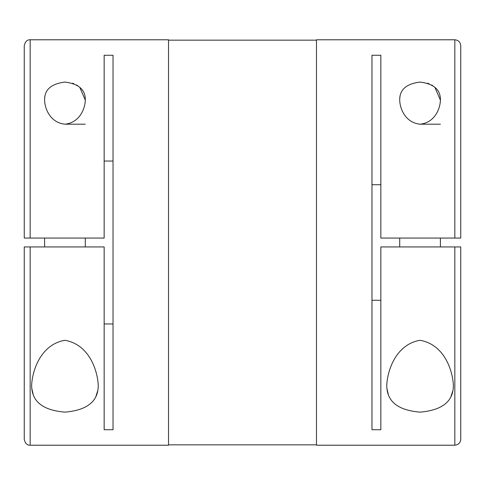 <?xml version="1.0" encoding="UTF-8"?>
<svg xmlns="http://www.w3.org/2000/svg" width="485" height="485" viewBox="0 0 485 485"><rect width="100%" height="100%" fill="white"/><g stroke="black" fill="none" stroke-linecap="round" stroke-linejoin="round"><path stroke-width="0.73" d="M85.287 100.092C85.111 109.004 79.382 122.747 64.942 124.196C50.482 122.729 44.784 109.028 44.596 100.092C44.371 89.786 51.149 83.778 64.929 82.074C78.746 83.796 85.536 89.798 85.287 100.092L79.698 87.179M85.287 124.196L64.942 124.196M440.404 100.092C440.228 109.004 434.505 122.747 420.058 124.196C405.599 122.729 399.901 109.028 399.713 100.092C399.488 89.786 406.266 83.778 420.046 82.074C433.869 83.796 440.653 89.798 440.404 100.092L434.815 87.179M440.404 124.196L420.058 124.196M44.862 96.818L44.693 98.097M77.6 85.59L76.557 84.954M73.817 83.669L72.459 83.196M30.167 246.938L104.154 246.938L104.154 429.74L113.029 429.74L113.029 55.26L104.154 55.26L104.154 238.062L24.25 238.062L30.167 238.062L30.167 39.788L168.519 39.788L168.519 445.212L30.167 445.212L30.167 246.938L24.25 246.938L24.25 439.295C25.19 443.423 27.16 445.394 30.167 445.212M451.062 396.233L452.741 391.08M432.717 85.59L431.68 84.954M428.934 83.669L427.576 83.196M440.404 238.062L440.404 246.938M399.713 238.062L399.713 246.938M31.646 384.908C32.447 370.188 40.867 344.441 64.832 340.3C88.913 344.338 97.388 369.873 98.237 384.902C98.552 401.065 87.506 410.146 65.105 412.141C42.595 410.358 31.44 401.283 31.646 384.908M98.231 384.587L98.231 384.908M85.287 238.062L85.287 246.938M44.596 238.062L44.596 246.938M399.986 96.818L399.81 98.097M454.833 246.938L454.833 445.212L316.481 445.212L316.481 39.788L454.833 39.788C458.428 40.134 460.398 42.11 460.75 45.705L460.75 238.062L380.846 238.062L380.846 55.26L371.971 55.26L371.971 429.74L380.846 429.74L380.846 246.938L460.75 246.938L460.75 439.295L460.75 312.783M104.154 323.956L113.029 323.956M380.846 300.27L371.971 300.27M386.769 384.908C387.563 370.188 395.984 344.441 419.949 340.3C444.03 344.338 452.505 369.873 453.354 384.902C453.669 401.065 442.623 410.146 420.222 412.141C397.712 410.358 386.563 401.283 386.769 384.908M453.354 384.587L453.354 384.908M95.945 396.233L97.618 391.08M31.883 388.837L33.168 394.323M371.971 184.73L380.846 184.73M460.75 238.062L460.75 172.217M113.029 161.044L104.154 161.044M387.006 388.837L388.285 394.323M24.25 238.062L24.25 45.705C25.19 41.577 27.16 39.606 30.167 39.788M454.833 238.062L454.833 39.788M168.519 40.158L316.481 40.158M168.519 444.842L316.481 444.842M454.833 445.212C458.428 444.866 460.398 442.89 460.75 439.295"/></g></svg>
